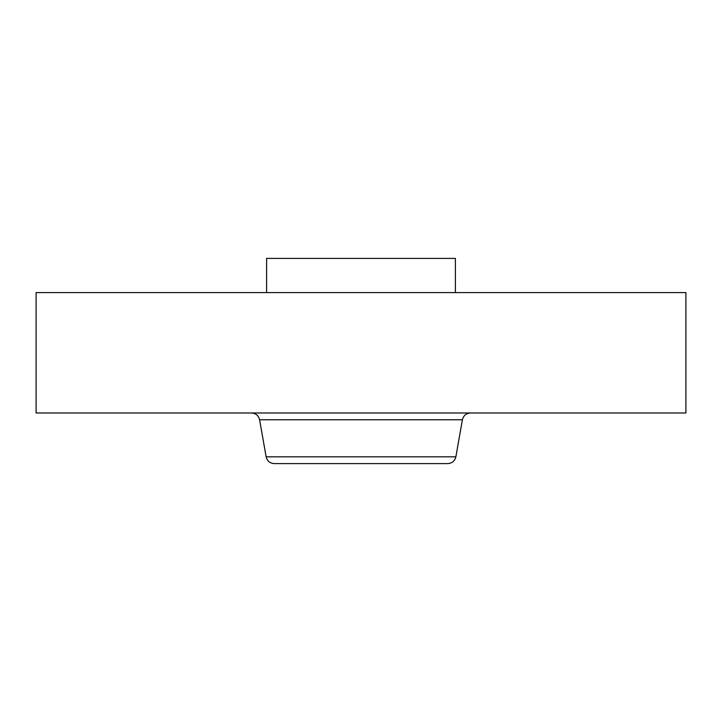 <?xml version="1.0" encoding="UTF-8"?>
<svg xmlns="http://www.w3.org/2000/svg" width="722" height="722" viewBox="0 0 722 722"><rect width="100%" height="100%" fill="white"/><g stroke="black" fill="none" stroke-linecap="round" stroke-linejoin="round"><path stroke-width="1.08" d="M330.505 463.596L424.608 463.596M455.871 456.818L266.129 456.818C267.185 461.024 269.884 463.289 274.216 463.596L447.784 463.596C452.116 463.289 454.815 461.024 455.871 456.818L462.405 419.771C463.461 415.556 466.159 413.3 470.491 412.984M266.608 292.6L266.608 258.404L455.392 258.404L455.392 292.6M36.1 292.6L685.9 292.6L685.9 412.984L36.1 412.984L36.1 292.6M266.129 456.818L259.595 419.771L462.405 419.771M259.595 419.771C258.539 415.556 255.841 413.3 251.509 412.984"/></g></svg>
